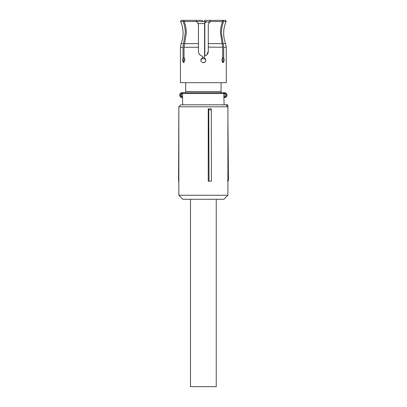 <?xml version="1.0" encoding="UTF-8"?>
<svg xmlns="http://www.w3.org/2000/svg" width="407" height="407" viewBox="0 0 407 407"><rect width="100%" height="100%" fill="white"/><g stroke="black" fill="none" stroke-linecap="round" stroke-linejoin="round"><path stroke-width="0.61" d="M190.501 199.277L190.501 386.65L216.234 386.65L216.234 199.277M208.76 109.854L208.247 108.811L208.247 181.181L211.401 181.181L211.319 109.854L208.76 109.854L209.02 181.181M227.895 106.797L227.895 195.253L178.841 195.253L178.841 106.797L227.895 106.797L225.885 104.787L180.85 104.787L178.841 106.797M211.319 109.854L211.162 108.811L208.247 108.811M178.841 195.253L182.86 199.277L223.875 199.277L227.895 195.253M227.895 177.162L228.413 177.162L228.444 180.169L227.437 181.181M227.895 117.506L228.154 147.003L227.895 147.003M224.725 104.787L227.783 104.787L227.803 106.705M178.841 109.809L178.556 181.181L178.841 181.181M228.413 177.162L228.154 147.003M227.783 104.787L226.78 104.787M228.444 180.179A1.007 1.007 0 0 1 227.895 181.069A1.007 1.007 0 0 0 228.444 180.179L227.895 180.179M202.36 21.556L202.36 20.35L196.123 20.35L196.805 21.535L184.173 21.535L184.549 20.35L184.173 21.535C185.587 25.254 186.294 29.146 186.309 33.216L184.04 47.253L184.04 57.855L183.038 57.855L183.038 47.253L185.297 32.524C185.21 28.699 184.498 25.036 183.17 21.535L180.601 21.535C182.234 25.259 183.053 29.151 183.064 33.216C183.058 36.808 182.412 40.283 181.125 43.635L180.449 47.253L180.449 82.672M183.17 21.535L183.542 20.35L184.234 21.342M183.542 20.35L181.034 20.35L180.601 21.535M184.549 20.35L196.123 20.35M205.306 61.757L203.368 62.668C201.841 62.52 201.002 61.681 200.855 60.155L202.36 57.855L202.36 56.13C199.929 55.454 198.621 53.851 198.443 51.313L198.443 24.369L196.805 21.535L206.385 21.556M222.695 57.855L221.84 60.155L223.214 62.668L224.354 60.155L223.697 57.855L222.695 57.855L222.695 47.253L220.436 32.524C220.523 28.699 221.23 25.036 222.563 21.535L209.931 21.535L208.292 24.369L208.292 51.313C208.135 53.831 206.827 55.438 204.375 56.13L204.909 55.988M209.931 21.535L210.617 20.35L222.186 20.35L222.563 21.535L222.186 20.35M222.502 21.342L222.878 20.375M223.117 43.635L225.615 43.635C224.323 40.283 223.677 36.808 223.672 33.216C223.682 29.151 224.501 25.259 226.134 21.535L223.565 21.535C222.156 25.254 221.444 29.146 221.433 33.216L223.697 47.253L223.697 57.855M226.134 21.535L225.702 20.35L223.194 20.35L223.565 21.535M222.888 20.35L223.194 20.35M204.375 21.556L204.375 20.35L210.617 20.35M222.654 57.855L223.301 60.155L222.675 62.439L223.301 60.363M223.087 58.618L222.721 57.921M208.292 47.105L222.695 47.253M206.822 54.818L208.292 51.313M205.301 58.552L205.881 60.155L204.375 57.855L204.375 56.13M205.881 60.155C205.733 61.681 204.894 62.52 203.368 62.668C201.841 62.52 201.002 61.681 200.855 60.155L201.073 59.127M198.825 53.205L200.259 55.128M184.066 62.439L183.435 60.155L184.081 57.855L183.44 60.363M184.62 58.689L184.895 60.292M183.038 57.855L182.382 60.155L183.521 62.668L184.895 60.155L184.04 57.855M222.675 62.439L221.84 60.292M222.12 58.689L222.675 57.87M203.368 82.672L180.449 82.672L226.287 82.672L226.287 47.253L223.697 47.253M185.678 82.672L185.678 91.519L221.062 91.519L221.062 92.725M221.062 82.672L221.062 91.519M181.802 93.529L182.524 93.529L182.524 96.744L181.344 96.551A1.608 1.608 0 0 1 181.344 93.722L180.957 93.015L182.107 92.725L181.537 92.791A2.411 2.411 0 0 0 181.537 97.482L180.957 97.258L181.344 96.551L181.344 93.722L182.107 92.725L224.628 92.725L225.01 93.574L225.198 92.791A2.411 2.411 0 0 1 225.198 97.482L224.781 96.744L224.628 97.548L225.198 97.482M180.957 93.015A2.411 2.411 0 0 0 179.696 95.136M182.107 92.725L185.678 92.725L185.678 91.519M181.802 96.744L182.107 97.548L182.621 97.548L182.621 97.131A0.804 0.789 90 0 1 182.524 96.744L182.621 104.787M225.198 92.791L224.628 92.725M224.115 104.787L223.85 96.744L224.781 96.744M224.115 97.548L224.628 97.548M205.449 58.75L201.287 58.75L205.449 58.75M204.568 56.09L204.568 23.565C204.818 22.166 205.443 21.495 206.435 21.556L206.72 21.958C205.764 21.856 205.128 22.395 204.823 23.565L197.98 23.565M183.618 43.635L181.125 43.635M198.443 43.635L184.625 43.635M222.11 43.635L208.292 43.635M183.038 47.253L180.449 47.253M198.443 47.253L184.04 47.253M223.072 92.725A0.804 0.773 -90 0 1 223.85 93.529L182.524 93.529A0.804 0.789 -90 0 1 183.313 92.725M225.01 93.574A1.608 1.608 0 0 1 225.01 96.698L225.01 93.574M223.85 96.744L223.85 93.529L224.781 93.529M204.375 57.545L202.36 57.545M204.823 23.565L204.823 56.013M209.056 23.051L209.056 21.958L206.72 21.958M210.19 21.958L209.056 21.958L208.771 21.556M225.615 43.635L226.287 47.253"/></g></svg>
